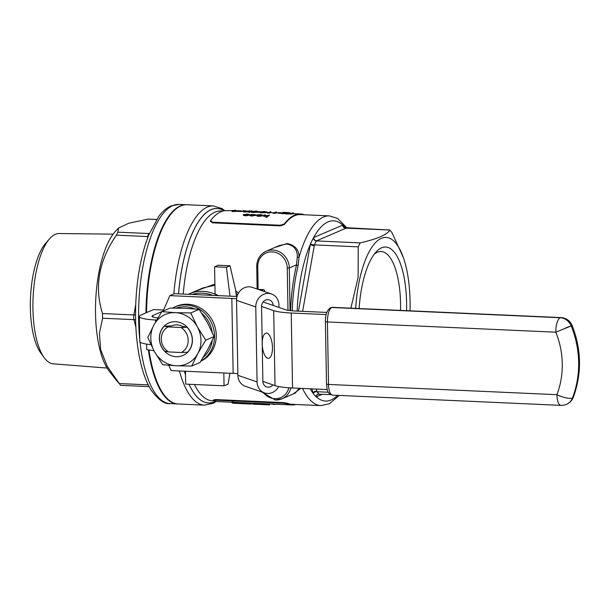 <?xml version="1.0" encoding="UTF-8"?>
<svg xmlns="http://www.w3.org/2000/svg" width="610" height="610" viewBox="0 0 610 610"><rect width="100%" height="100%" fill="white"/><g stroke="black" fill="none" stroke-linecap="round" stroke-linejoin="round"><path stroke-width="0.91" d="M230.008 265.769L218.197 265.236L214.598 266.791L226.401 267.317L230.008 265.769L235.59 289.826L236.421 296.445A31.651 5.063 179 0 1 237.054 296.475M226.401 267.317L230.008 296.155M237.877 375.318L257.077 381.936A12.658 11.445 109 0 0 264.534 392.893L245.327 386.275A12.658 11.445 -71 0 1 237.877 375.318L236.566 300.341A12.658 11.445 -71 0 1 247.927 286.83A12.658 11.445 -71 0 1 252.273 287.356L271.473 293.974A12.658 11.445 109 0 0 267.127 293.448A12.658 11.445 109 0 0 255.773 306.96L236.566 300.341M278.968 307.448L278.923 304.924A12.658 11.445 109 0 0 271.473 293.974M257.077 381.936L255.773 306.96M264.534 392.893A12.658 11.445 109 0 0 268.873 393.42A12.658 11.445 109 0 0 278.663 386.549M327.219 389.546L292.541 387.99A31.651 5.063 179 0 1 275.011 385.611L262.872 381.425L261.56 306.449A6.329 5.719 -71 0 1 269.414 299.96A6.329 5.719 -71 0 1 273.135 305.435L285.282 309.621A18.994 3.035 -1 0 0 295.797 311.047L326.785 312.434M262.872 381.425A6.329 5.719 109 0 0 266.593 386.908A6.329 5.719 109 0 0 272.906 384.887M44.225 357.727L40.794 353.022A60.237 21.602 -87.4 0 1 30.5 297.535A60.237 21.602 -87.4 0 1 45.719 243.199L49.555 238.815A65.217 23.386 92.6 0 0 33.085 297.657A65.217 23.386 92.6 0 0 44.225 357.727A65.217 23.386 92.6 0 0 53.245 363.834L107.108 368.059M176.336 352.267A13.931 12.81 -113.3 0 0 178.654 352.374M171.868 325.786L171.631 325.892A13.931 12.81 -113.3 0 1 171.753 325.839A13.931 12.81 -113.3 0 1 182.451 326.38L187.102 327.212A17.583 16.173 66.7 0 1 187.537 352.206L181.399 352.496A14.419 13.26 -113.3 0 0 188.193 340.311A14.419 13.26 -113.3 0 0 180.964 327.501L168.093 326.929A14.419 13.26 -113.3 0 0 161.299 339.107A14.419 13.26 -113.3 0 0 168.535 351.917L181.399 352.496M175.581 321.729A17.728 16.302 66.7 0 1 192.104 343.674A17.728 16.302 66.7 0 1 169.283 354.814A17.728 16.302 66.7 0 1 159.675 334.768A17.728 16.302 66.7 0 1 175.581 321.729M168.535 351.917L164.73 351.207A17.583 16.173 66.7 0 1 164.288 326.213L171.631 325.892M236.634 298.763A18.994 3.035 -1 0 0 231.838 298.412L169.847 295.629L163.198 311.047L152.851 315.5A12.658 2.021 -1 0 0 151.997 316.247A12.658 2.021 -1 0 0 157.975 317.863M156.709 320.014L155.527 319.96A25.323 4.049 179 0 1 139.339 316.468A25.323 4.049 179 0 1 141.04 314.973L153.598 309.56L163.64 310.01M168.779 365.306L171.158 370.606L233.15 373.389L231.838 298.412M200.804 361.219A30.073 27.656 -113.3 0 0 215.444 328.561A30.073 27.656 -113.3 0 0 187.697 304.23A30.073 27.656 -113.3 0 0 176.321 306.296L174.612 307.028A30.073 27.656 66.7 0 1 185.989 304.969A30.073 27.656 66.7 0 1 213.462 328.203A30.073 27.656 66.7 0 1 200.942 360.998M120.513 385.261L107.276 366.389L100.673 349.743L99.407 333.479L102.579 318.229L102.503 313.54C94.146 286.868 98.782 260.744 116.403 235.163L117.844 232.181L118.569 228.01L128.794 223.222L148.161 219.127L156.64 219.432M117.997 382.295L109.327 371.284A75.968 27.236 -87.4 0 1 95.709 300.463A75.968 27.236 -87.4 0 1 115.61 231.144L118.569 228.01M274.896 247.469L287.18 243.512C294.996 245.113 298.953 249.696 299.06 257.267L298.092 265.609A1.586 0.686 13.2 0 1 296.529 264.832L297.284 256.94C297.543 249.94 294.058 245.617 286.845 243.969L279.41 245.525M194.941 291.382L214.895 284.054M235.712 290.772L238.441 293.158M213.767 399.977L215.559 399.558L215.566 400.183L213.774 400.602A94.962 34.053 92.6 0 0 218.235 401.632L232.036 402.249M295.949 404.491A94.962 34.053 -87.4 0 1 292.03 404.941A94.962 34.053 -87.4 0 1 287.569 403.904L283.459 403.225L283.452 402.6L215.559 399.558M283.452 402.6L287.562 403.286L287.569 403.904M302.529 388.433A94.962 34.053 -87.4 0 0 306.045 394.815A94.962 34.053 -87.4 0 0 311.298 401.189A94.962 34.053 -87.4 0 0 320.868 405.612L292.022 404.316A94.962 34.053 -87.4 0 1 287.562 403.286M297.284 256.94A1.586 0.945 -4.2 0 0 299.06 257.267A94.962 34.053 -87.4 0 1 329.377 215.879L300.524 214.59A94.962 34.053 92.6 0 0 284.443 224.472L280.364 225.875L212.471 222.825L210.641 221.163M300.783 388.356L293.242 393.938M238.388 211.312L231.945 211.556L233.92 210.572L226.722 210.656A94.962 34.053 -87.4 0 0 210.633 220.538L210.435 221.712M251.511 211.883A94.962 34.053 92.6 0 0 249.238 212.31L248.575 212.135L251.427 210.907L252.09 210.938L252.098 211.563M257.008 212.28L257.001 211.838L253.036 212.371C251.343 212.204 250.992 211.952 251.991 211.609L256.032 211.075C257.702 211.243 258.022 211.495 257.001 211.838L257.557 211.441L257.572 212.15L257.008 212.28L253.036 212.501C251.343 212.349 250.992 212.204 251.999 212.051M270.916 211.777L268.354 212.882L269.498 213.126L267.401 213.126L270.253 211.754L270.916 211.777L270.931 212.692A94.962 34.053 92.6 0 0 269.071 212.913M276.597 212.036L274.035 213.134L275.171 213.378L273.074 213.233L275.933 212.006L276.597 212.036L276.612 212.943A94.962 34.053 92.6 0 0 274.752 213.172M280.806 213.309L278.198 213.195L278.48 212.57L281.317 212.699L281.324 213.103M285.686 213.386L282.331 213.683L280.951 213.218L286.075 212.6L282.933 212.318L287.95 212.547L281.637 213.241L285.693 213.691L280.951 213.508M287.95 212.547L287.966 213.454L285.686 213.431M284.748 213.431L281.637 213.53M288.37 212.562L291.298 213.347L293.341 212.783L293.357 213.691A94.962 34.053 92.6 0 0 290.49 214.156L289.826 213.988L290.909 213.515L285.808 213.95L290.711 213.416L288.37 212.562L288.385 213.469L289.033 213.546M290.04 213.889L286.753 213.988M249.132 215.086L249.124 214.644L243.535 214.743L247.401 214.057L249.33 214.468L249.132 215.086L247.652 215.589L245.258 215.765L243.55 215.406L243.55 214.834M266.212 216.146L267.104 215.757L264.626 215.856L263.665 215.307L264.732 214.85L265.396 214.88L264.016 215.513L264.999 215.749L269.467 215.269A94.962 34.053 92.6 0 0 266.555 217.412L265.891 217.381L265.876 216.428L266.539 216.458A96.54 34.617 -87.4 0 1 266.875 216.176L266.212 216.146A96.54 34.617 92.6 0 0 265.876 216.428M264.626 215.856L264.641 216.634L263.673 215.757M265.396 214.88L265.396 215.086A94.962 34.053 92.6 0 0 264.45 215.711L264.412 215.299M280.364 225.875L280.356 225.25L212.463 222.2L212.471 222.825M280.356 225.25L284.428 223.847L284.443 224.472M304.382 214.758A94.962 34.053 92.6 0 0 300.517 213.965A94.962 34.053 92.6 0 0 284.428 223.847M210.633 220.538L212.463 222.2M262.376 215.681L262.369 215.238L256.795 215.307L261.759 215.185L257.664 214.789L260.729 214.651L262.582 215.055L262.376 215.681L261.065 216.154L258.571 216.359L256.802 215.948L256.94 215.399M255.071 214.918L250.847 214.438L255.956 214.766L255.765 215.376L251.655 216.047L249.673 215.566L249.665 214.949L255.224 214.781M255.079 215.36L250.847 214.438M261.545 211.815L264.008 211.472L266.852 211.914L266.867 212.585L260.424 212.837L262.399 211.853L260.889 212.188M260.897 212.364A94.962 34.053 92.6 0 0 260.6 212.402L257.763 212.272L258.045 211.655L260.882 211.784L260.897 212.364M250.115 211.754L243.657 212.059L243.1 210.534L247.34 211.159L250.1 210.846L250.115 211.472M241.499 211.495A94.962 34.053 92.6 0 0 241.202 211.533L238.365 211.403L238.647 210.785L241.491 210.915L241.499 211.495M252.471 403.164L259.296 403.431L259.311 404.399L255.163 404.148L255.148 403.172M243.184 402.752L250.939 403.096L250.939 404.056L249.109 403.934L249.093 402.966M283.459 403.225L215.566 400.183M213.546 399.794L213.774 400.602M242.795 402.737L242.81 403.614A96.54 34.617 -87.4 0 1 241.4 403.629A96.54 34.617 -87.4 0 1 241.308 403.629L234.728 403.294A96.54 34.617 -87.4 0 1 232.982 402.951L232.052 402.905L232.036 401.921L232.959 401.959A94.962 34.053 92.6 0 0 234.713 402.325L241.293 402.669A94.962 34.053 92.6 0 0 241.484 402.676L242.879 402.737M261.728 403.584L292.03 404.941M355.668 308.385A75.968 27.236 -87.4 0 1 375.302 242.864A75.968 27.236 -87.4 0 1 403.332 257.481A75.968 27.236 -87.4 0 1 410.034 310.818M359.13 308.538A66.33 23.782 -87.4 0 1 376.301 251.739A66.33 23.782 -87.4 0 1 406.573 310.665M403.332 257.481L391.849 232.387L389.82 230.115C387.152 234.713 377.262 238.967 360.159 242.887L358.238 246.859L358.116 277.405L350.872 308.164M345.458 228.079L345.168 227.644L389.981 230.031L345.984 228.148A3.164 2.936 65.4 0 1 342.957 225.037L346 228.437M173.85 293.906A99.704 35.754 -87.4 0 1 207.217 207.125A99.704 35.754 -87.4 0 1 213.401 205.928L187.011 204.746A99.704 35.754 92.6 0 0 180.834 205.944A99.704 35.754 92.6 0 0 178.982 206.874A99.704 35.754 92.6 0 0 146.568 312.594M148.954 349.957A99.704 35.754 92.6 0 0 170.274 401.128A99.704 35.754 92.6 0 0 178.082 403.965L204.472 405.147A99.704 35.754 -87.4 0 1 179.401 370.979M374.327 254.088A61.648 22.105 -87.4 0 1 381.075 251.549A61.648 22.105 -87.4 0 1 400.526 310.391M232.052 402.905A96.54 34.617 92.6 0 0 234.781 403.332L235.727 403.378M236.932 403.37A96.54 34.617 -87.4 0 1 236.047 403.385L235.384 403.347M236.047 403.34L239.722 403.538M236.993 403.332L236.977 402.356M234.728 403.294L234.713 402.325M232.982 402.951L232.959 401.959M244.198 403.759L250.923 404.056L243.199 403.713L243.07 402.691M249.109 403.934L245.487 403.713L245.472 402.737M245.487 403.713L243.199 403.713M250.199 404.018L251.19 404.056L251.175 403.111M255.163 404.148L253.386 404.14M252.182 403.134L252.487 404.125M259.997 403.507L260.02 404.453L260.988 404.483L260.973 403.546M257.794 404.316L253.165 404.148M253.386 404.171L259.311 404.399M269.841 403.942L269.559 404.895L261.736 404.491L261.721 403.523M264.122 404.544L264.107 403.568M261.743 404.544L262.445 404.567M269.559 404.895L269.544 403.934M267.477 404.75L267.462 403.782M252.182 403.195L251.175 403.271M279.288 404.262L274.973 404.178M274.98 404.506C272.983 404.407 272.304 404.209 272.944 403.919M266.539 216.458L266.555 217.412M269.46 215.063L266.875 216.176M263.276 216.199L263.665 215.307M256.932 214.972L256.802 215.948M258.556 215.582L258.571 216.359M261.05 215.505L261.065 216.154M257.313 215.17L261.431 215.292L257.336 215.231M255.765 215.376L255.758 214.933L251.64 215.269L251.655 216.047M251.64 215.269L249.665 214.949M247.645 214.926L247.652 215.589M245.243 214.987L245.258 215.765M243.542 214.392L243.55 215.406M244.038 214.56L248.461 214.613L247.149 214.163L244.206 214.689M248.468 215.055L247.157 214.415L244.213 214.865M293.341 212.783L290.49 214.156M286.746 213.843L285.8 213.805M290.49 214.011L289.826 213.988M283.902 212.921L283.909 213.439M282.643 212.448L282.651 212.928M281.317 212.699L281.035 213.187M281.027 212.821L278.19 212.699M275.171 213.187L274.447 213.439M274.439 213.294L273.074 213.233M269.49 212.936L268.766 213.187M268.766 213.042L267.401 212.981M266.852 211.914L260.562 212.844M263.062 211.883L261.82 212.417L265.258 211.983L263.062 212.257M260.882 211.784L260.6 212.402M260.592 211.906L257.755 211.784M251.472 212.234L251.991 211.609M256.337 211.807L255.72 211.205L252.647 211.639L253.302 212.242L256.825 211.479M255.72 211.205L255.735 212.021L252.204 211.967M253.646 211.342L253.661 211.998M252.09 210.938L249.238 212.31M249.238 212.166L248.575 212.135M250.1 210.846L243.748 212.066M243.657 211.914L243.1 210.534M244.053 211.151L244.267 211.678L246.692 211.266L244.053 211.151M241.491 210.915L241.202 211.533M241.194 211.037L238.358 210.915M233.066 210.534L235.536 210.191L234.873 210.481L238.38 210.9M238.373 210.633L232.082 211.563M234.583 210.602L233.34 211.136L236.779 210.702L234.591 210.976M266.806 404.72L269.612 404.895M249.665 403.995L243.931 403.744L249.665 403.995M290.856 387.907A17.408 16.012 66.7 0 1 281.972 398.795L295.27 393.069L299.289 388.288M346.327 228.071L316.331 240.919L314.409 244.9A3.164 1.045 8.9 0 1 310.475 243.741L313.631 237.534L342.957 225.037M316.308 389.05L316.971 391.727L319 393.999M322.484 394.251L316.132 396.851A3.164 2.89 67.9 0 1 317.871 394.19L330.65 394.617M358.238 246.859L314.409 244.9L314.28 245.67A3.164 1.014 10.1 0 1 310.315 244.404L310.475 243.741M316.132 396.851L313.09 393.45L311.878 388.852M345.695 228.277A3.164 2.913 66.7 0 1 342.69 225.021A90.211 32.345 92.6 0 0 313.631 237.534A3.164 2.913 66.7 0 0 316.636 240.79M360.159 242.887L316.331 240.919A3.164 2.89 67.9 0 1 313.357 237.786M337.604 395.356A90.211 32.345 92.6 0 1 316.415 396.866A3.164 2.913 66.7 0 1 317.978 394.151M316.819 391.086A3.164 1.891 -14.1 0 0 312.907 392.939A90.211 32.345 92.6 0 1 310.185 388.776M328.302 392.238L316.971 391.727A3.164 1.921 -12.7 0 0 313.09 393.45M237.648 294.752L236.001 293.143M214.918 285.213L202.84 287.981M218.304 295.629A36.402 33.481 -113.3 0 0 215.071 294.028L214.598 266.791M229.924 373.244L228.117 384.079L224.045 385.833L223.824 372.969M185.448 371.246L185.676 384.117L224.045 385.833M146.629 344.109L146.728 349.591L153.994 350.796M170.274 401.128L169.725 400.747A99.338 35.624 -87.4 0 1 148.504 349.888M146.103 312.793A99.338 35.624 -87.4 0 1 178.402 207.202L178.982 206.874M177.784 403.942A99.704 35.754 -87.4 0 1 177.495 403.934A99.704 35.754 -87.4 0 1 148.352 349.858M145.973 312.846A99.704 35.754 -87.4 0 1 186.424 204.724A99.704 35.754 -87.4 0 1 186.721 204.739M113.109 234.148L59.086 233.538A65.217 23.386 92.6 0 0 55.319 234.331A65.217 23.386 92.6 0 0 49.555 238.815M169.847 295.629L174.414 293.662L236.405 296.445M237.847 373.732A18.994 3.035 -1 0 0 233.15 373.389M150.876 344.612A25.323 4.049 179 0 1 139.774 341.463L139.339 316.468M161.802 311.641L170.114 308.065L185.47 308.34L199.089 309.361L207.43 322.591L214.041 336.567L207.896 349.149L200.019 362.47L191.708 366.053L176.351 365.779A26.909 24.743 -113.3 0 0 197.846 353.472A26.909 24.743 -113.3 0 0 197.388 326.914A26.909 24.743 -113.3 0 0 175.428 312.663A26.909 24.743 -113.3 0 0 153.926 324.97A26.909 24.743 -113.3 0 0 154.391 351.528A26.909 24.743 -113.3 0 0 176.351 365.779L162.733 364.75L154.391 351.528L147.78 337.551L153.926 324.97L161.802 311.641L175.428 312.663L190.777 312.945L197.388 326.914L205.73 340.144L197.846 353.472L191.708 366.053M190.777 312.945L199.089 309.361M205.73 340.144L214.041 336.567M180.964 327.501L187.102 327.212M164.288 326.213L168.093 326.929M187.049 327.235A17.583 16.173 66.7 0 1 187.483 352.229M326.137 314.577L291.229 313.006A31.651 5.063 179 0 1 273.699 310.635L261.56 306.449M263.101 301.973L273.135 305.435M262.216 343.941A12.658 5.025 -95 0 0 268.438 358.314A12.658 5.025 -95 0 0 272.342 345.268A12.658 5.025 -95 0 0 266.227 333.09A12.658 5.025 -95 0 0 262.216 343.941M264.671 291.626A3.164 1.136 92.6 0 0 263.711 289.643A3.164 1.136 92.6 0 0 263.512 289.681L261.515 290.543M203.16 357.391A28.487 26.199 -113.3 0 0 212.242 340.525M212.181 332.206A28.487 26.199 -113.3 0 0 201.895 313.464M194.704 308.942A28.487 26.199 -113.3 0 0 176.321 308.088M155.527 319.96L155.565 322.019M212.753 295.385A34.816 32.025 -113.3 0 0 192.219 294.462M117.844 232.181L149.351 233.538M156.595 219.501L148.161 219.127M194.43 384.506A94.962 34.053 92.6 0 0 197.495 389.95A94.962 34.053 92.6 0 0 212.318 400.747L214.369 400.839M222.795 211.106L220.828 211.014A94.962 34.053 92.6 0 0 183.221 294.058M215.574 401.22A97.318 34.9 -87.4 0 1 214.438 401.761A97.318 34.9 -87.4 0 1 189.115 384.269M185.516 374.868A97.318 34.9 -87.4 0 1 184.388 371.2A97.348 34.907 92.6 0 0 185.516 374.975M178.562 293.852A97.318 34.9 -87.4 0 1 224.091 210.816M298.473 311.161L310.315 244.404A90.211 32.345 92.6 0 0 297.169 311.108M189.077 384.269A97.348 34.907 92.6 0 0 214.423 401.792A97.348 34.907 92.6 0 0 215.604 401.228M224.122 210.816A97.348 34.907 92.6 0 0 211.068 209.626A97.348 34.907 92.6 0 0 178.532 293.845M314.28 245.67L302.629 311.352M241.308 403.629L241.293 402.669M290.551 310.642A96.342 34.549 -87.4 0 1 296.529 264.832L289.3 267.942L290.047 310.581M287.989 310.276L287.257 268.118A15.829 14.556 -113.3 0 0 272.22 251.838A15.829 14.556 -113.3 0 0 257.74 266.799L258.129 289.376M263.291 392.466A15.829 14.556 -113.3 0 0 274.79 398.673A15.829 14.556 -113.3 0 0 288.827 387.777M279.479 245.494L266.181 251.221A17.408 16.012 66.7 0 1 272.769 250.031A17.408 16.012 66.7 0 1 289.3 267.942L287.257 268.118M261.721 391.925L275.285 400.007L281.972 398.795A17.408 16.012 66.7 0 1 275.385 399.985M298.092 265.609A94.809 34 92.6 0 0 292.205 310.81M287.18 243.512A1.586 0.564 -87.4 0 1 286.845 243.969M257.74 266.799L256.726 266.578C256.886 259.341 260.043 254.225 266.181 251.221M202.97 287.928L188.254 294.287A36.402 33.481 66.7 0 1 189.23 293.845A36.402 33.481 66.7 0 1 217.869 295.614M186.424 204.724L179.043 204.388A99.704 35.754 92.6 0 0 172.859 205.585A99.704 35.754 92.6 0 0 139.736 339.297M140.018 342.004A99.704 35.754 92.6 0 0 170.114 403.607C164.509 404.293 158.15 399.71 151.021 389.874C147.719 384.529 144.913 377.956 142.61 370.163C137.105 351.04 134.833 328.714 135.778 303.2C136.991 276.864 141.306 254.141 148.741 235.025L158.73 216.451C162.405 211.472 166.522 207.957 171.067 205.913L179.043 204.388M102.503 313.54L133.887 314.951L135.725 304.581M147.475 238.319L147.788 236.566L116.403 235.163M135.877 327.227L133.971 319.632L102.579 318.229M118.996 383.553L148.245 384.864M135.55 314.882A4.75 1.525 -169.9 0 1 133.887 314.951A4.75 1.7 92.6 0 0 133.971 319.632A4.75 2.844 165.9 0 1 135.611 319.96M149.328 233.592A4.75 4.369 66.7 0 1 149.229 233.584A4.75 1.7 -87.4 0 0 147.788 236.566A4.75 1.525 -169.9 0 0 148.131 236.581M152.874 316.971L152.851 315.5M573.301 397.247A12.658 3.614 21 0 1 572.462 398.01A94.962 87.337 -113.3 0 0 571.204 325.915L571.204 325.915A94.962 87.337 66.7 0 1 572.462 398.017L572.462 398.01A12.658 11.643 66.7 0 1 566.492 404.346A12.658 11.643 66.7 0 1 566.484 404.346A12.658 12.658 0 0 0 573.301 397.247C581.94 373.61 581.551 349.69 572.127 325.488L571.204 325.915A12.658 11.643 66.7 0 0 560.178 317.734A12.658 11.643 66.7 0 1 571.204 325.915L555.824 332.198L327.433 321.958L328.523 384.445L556.915 394.685A82.304 75.693 -113.3 0 0 555.824 332.198A12.658 4.537 92.6 0 1 560.171 317.741L331.779 307.501L560.171 317.741A12.658 4.537 92.6 0 1 560.956 317.589L332.564 307.348A12.658 4.537 92.6 0 0 331.779 307.501A12.658 4.537 92.6 0 0 327.433 321.958A3.164 0.503 179 0 1 325.412 321.523C325.29 314.661 327.021 310.063 330.582 307.714L332.564 307.348M564.959 328.264L572.127 325.488A12.658 12.658 0 0 0 560.956 317.589M572.462 398.017A12.658 3.614 -159 0 1 556.915 394.685A12.658 4.537 92.6 0 0 560.918 405.368A12.658 12.658 0 0 0 566.484 404.346L566.484 404.346A12.658 11.643 66.7 0 0 572.462 398.017M326.502 384.01A3.164 0.503 179 0 0 328.523 384.445A12.658 4.537 92.6 0 0 332.519 395.127C325.931 392.893 327.456 389.05 326.502 384.01L325.412 321.523M331.779 307.501A3.164 2.913 -113.3 0 0 330.582 307.714L330.582 307.714A3.164 2.913 -113.3 0 1 331.779 307.501M292.541 387.99L291.229 313.006M275.011 385.611L273.699 310.635M263.512 289.681L258.343 289.445M300.517 213.965L293.357 213.645M288.385 213.424L287.958 213.401M278.19 212.966L276.612 212.89M274.126 212.783L270.931 212.638M268.453 212.524L266.86 212.455M243.115 211.388L241.491 211.319M261.438 404.514L261.423 403.546L259.296 403.477M252.182 403.157L250.939 403.096M213.401 205.928L221.926 208.567L224.945 210.702M204.472 405.147L213.195 403.279L216.405 401.411M242.894 403.683L242.879 402.714M256.688 215.742L256.68 215.185M243.337 215.132L243.329 214.575M241.4 403.629L240.477 403.591M320.868 405.612L329.278 403.812L339.297 395.433M347.113 228.109L337.589 218.418L329.377 215.879M257.115 289.026L256.726 266.578M177.495 403.934L170.114 403.607M120.528 385.329L149.145 386.61M174.612 307.028L172.485 308.065M560.918 405.368L332.519 395.127M263.711 289.643L258.19 289.392"/></g></svg>
